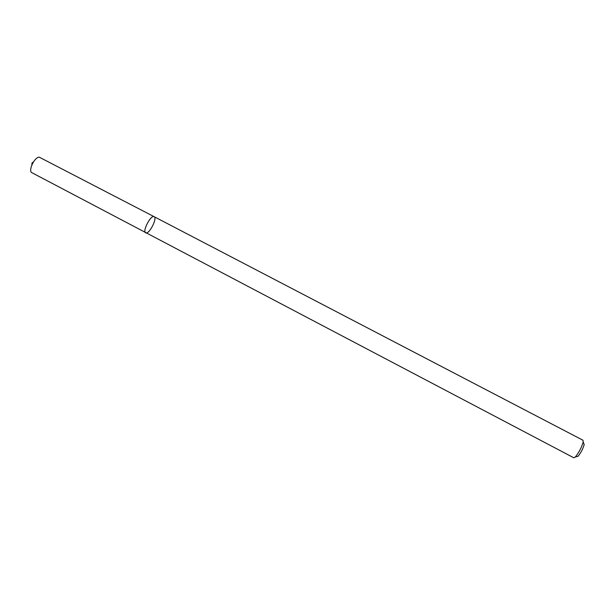 <?xml version="1.0" encoding="UTF-8"?>
<svg xmlns="http://www.w3.org/2000/svg" width="615" height="615" viewBox="0 0 615 615"><rect width="100%" height="100%" fill="white"/><g stroke="black" fill="none" stroke-linecap="round" stroke-linejoin="round"><path stroke-width="0.92" d="M145.663 232.839C142.057 231.494 150.959 214.489 154.127 216.68C157.486 217.948 149.753 233.608 146.086 232.954L145.663 232.839C142.057 231.494 150.959 214.489 154.127 216.68L39.245 157.163C34.909 157.033 28.705 168.887 31.28 172.377L573.849 457.806L575.325 456.983C578.969 452.502 581.59 447.497 583.197 441.954L583.028 440.271L154.127 216.68M576.709 456.63L578.054 456.276C580.891 452.801 582.935 448.904 584.173 444.599L583.689 443.292M584.173 444.599L583.197 441.954M578.054 456.276L575.325 456.983M33.487 161.853L32.003 163.06L31.857 164.974"/></g></svg>
